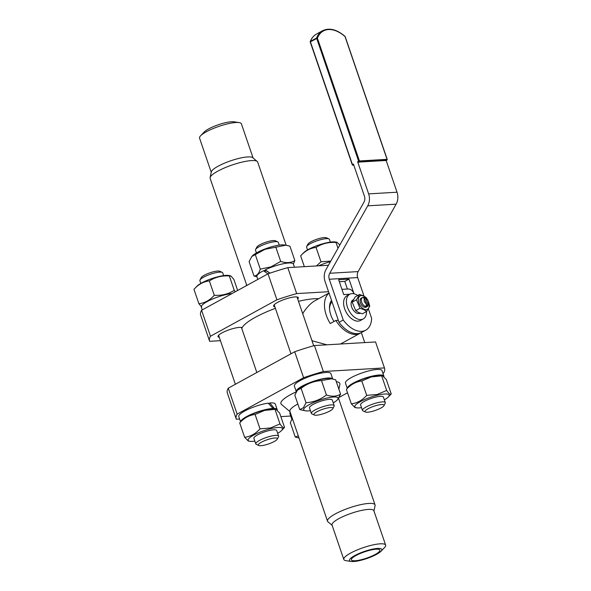 <?xml version="1.0" encoding="UTF-8"?>
<svg xmlns="http://www.w3.org/2000/svg" width="591" height="591" viewBox="0 0 591 591"><rect width="100%" height="100%" fill="white"/><g stroke="black" fill="none" stroke-linecap="round" stroke-linejoin="round"><path stroke-width="0.89" d="M375.322 554.402A15.07 3.31 161.1 0 0 379.902 550.088A15.07 3.31 161.1 0 0 370.897 550.022A15.07 3.31 161.1 0 0 355.959 555.54A15.07 3.31 161.1 0 0 351.379 559.854A15.07 3.31 161.1 0 0 360.384 559.921A15.07 3.31 161.1 0 0 375.322 554.402M361.973 297.864A5.156 3.118 61.3 0 0 360.082 300.804A5.156 3.118 61.3 0 0 362.054 305.569A5.156 3.118 61.3 0 0 363.31 306.692A5.156 3.118 61.3 0 0 366.804 306.677M363.266 306.67A5.024 3.036 61.3 0 0 365.26 307.298A5.024 3.036 61.3 0 0 366.088 307.069L367.307 306.404A5.024 3.036 61.3 0 0 368.489 303.759L368.452 302.282A3.014 1.825 -118.7 0 1 367.838 303.811L367.092 306.5A5.024 3.036 61.3 0 0 367.307 306.404M359.557 294.495L355.272 296.845L352.177 302.171L355.723 310.652L358.545 312.506L362.364 313.806L366.656 311.457L363.834 309.603L360.015 308.303L356.469 299.822L359.557 294.495L363.376 295.796L366.198 297.65L367.772 300.132M367.21 299.401A7.639 4.617 61.3 0 0 363.554 296.054A7.639 4.617 61.3 0 0 358.309 300.014A7.639 4.617 61.3 0 0 363.99 309.174A7.639 4.617 61.3 0 0 368.636 308.096A7.639 4.617 61.3 0 0 368.326 301.432M368.149 300.893L369.744 306.131L366.656 311.457M364.315 298.389L363.982 297.413L366.043 298.566A3.014 1.825 -118.7 0 1 366.568 298.839L365.341 298.019A5.024 3.036 61.3 0 0 363.982 297.413A5.024 3.036 61.3 0 0 363.302 297.362A5.024 3.036 61.3 0 0 362.689 297.487A5.024 3.036 61.3 0 0 362.475 297.591A5.024 3.036 61.3 0 0 361.729 302.363A5.024 3.036 61.3 0 0 365.799 306.581A5.024 3.036 61.3 0 0 366.479 306.633A5.024 3.036 61.3 0 0 367.092 306.5L366.398 304.461M360.185 313.171L360.096 313.223A7.535 4.558 -118.7 0 1 358.855 313.57A7.535 4.558 -118.7 0 1 352.007 307.867A7.535 4.558 -118.7 0 1 352.849 300.006L353.211 299.807M357.74 295.485A14.066 8.503 61.3 0 0 355.509 294.281A14.066 8.503 61.3 0 0 349.709 294.281A14.066 8.503 61.3 0 0 347.257 306.611A14.066 8.503 61.3 0 0 357.429 318.948A14.066 8.503 61.3 0 0 363.236 318.948A14.066 8.503 61.3 0 0 366.531 311.523M363.236 318.948L360.429 320.492A14.066 8.503 -118.7 0 1 354.622 320.485A14.066 8.503 -118.7 0 1 344.45 308.147A14.066 8.503 -118.7 0 1 346.895 295.818L349.709 294.281M329.948 303.744A15.277 9.234 -118.7 0 1 330.177 303.611L331.026 303.146M330.857 301.425A17.087 10.328 -118.7 0 1 331.817 301.262M358.914 162.163L357.644 161.749L368.644 193.878L397.034 192.215A12.056 9.234 -93.4 0 1 396.125 204.161L358.131 271.594A6.028 4.617 86.6 0 0 357.673 277.571L364.026 296.128M386.012 160.567L384.992 160.545M329.527 308.738A16.083 9.722 -118.7 0 1 332.039 301.905M302.858 314.087A25.125 15.189 -118.7 0 1 303.006 313.082C306.899 307.143 310.873 303.028 314.937 300.738L329.002 293.025M331.521 300.391A18.092 10.934 61.3 0 0 333.989 321.489M360.813 332.844A25.125 15.189 -118.7 0 1 360.126 333.265A25.125 15.189 -118.7 0 1 335.858 320.462L330.243 323.543A25.125 15.189 -118.7 0 1 326.298 315.262A25.125 15.189 -118.7 0 1 329.047 293.151M311.819 340.261L312.528 340.911A25.125 15.189 -118.7 0 1 311.723 339.973M312.528 340.911L326.941 344.804M211.238 172.262L199.559 138.139A22.111 4.854 -18.9 0 1 200.6 135.782A22.111 4.854 -18.9 0 1 206.281 131.808A22.111 4.854 -18.9 0 1 239.126 122.588A22.111 4.854 -18.9 0 1 241.394 123.814L253.074 157.937M200.6 135.782L204.198 132.007A17.087 3.753 -18.9 0 1 208.586 128.941A17.087 3.753 -18.9 0 1 233.97 121.82L239.126 122.588M246.809 285.46L210.145 178.356A25.125 5.518 -18.9 0 1 210.108 177.61L211.319 171.9A22.111 4.854 -18.9 0 1 218.064 166.234A22.111 4.854 -18.9 0 1 238.683 158.447A22.111 4.854 -18.9 0 1 252.793 157.701L257.248 161.469A25.125 5.518 -18.9 0 1 257.676 162.082L286.162 245.272M210.108 177.61A25.125 5.518 -18.9 0 1 217.776 171.168A25.125 5.518 -18.9 0 1 241.202 162.318A25.125 5.518 -18.9 0 1 257.248 161.469M219.313 337.35A13.061 2.866 -18.9 0 1 218.005 336.634A13.061 2.866 -18.9 0 1 225.43 331.226A13.061 2.866 -18.9 0 1 239.488 327.399A13.061 2.866 -18.9 0 1 242.184 327.665A44.214 9.707 161.1 0 0 241.822 328.648M274.896 306.877A13.061 2.866 -18.9 0 1 273.589 306.153A13.061 2.866 -18.9 0 1 277.556 302.415A13.061 2.866 -18.9 0 1 290.499 297.635A13.061 2.866 -18.9 0 1 298.307 297.694A13.061 2.866 -18.9 0 1 297.716 299.061M380.996 551.255L384.601 547.488A22.111 4.854 161.1 0 0 385.642 545.131A22.111 4.854 161.1 0 0 372.426 545.035A22.111 4.854 161.1 0 0 350.529 553.124A22.111 4.854 161.1 0 0 343.807 559.455A22.111 4.854 161.1 0 0 346.075 560.682L351.231 561.45A17.087 3.753 161.1 0 0 376.607 554.328A17.087 3.753 161.1 0 0 380.996 551.255A17.087 3.753 161.1 0 0 374.472 548.795A17.087 3.753 161.1 0 0 354.674 555.614A17.087 3.753 161.1 0 0 351.231 561.45M385.642 545.131L373.852 510.705A22.111 4.854 161.1 0 0 360.643 510.617A22.111 4.854 161.1 0 0 338.739 518.706A22.111 4.854 161.1 0 0 332.024 525.03L343.807 559.455M373.955 511.008L375.086 505.66A25.125 5.518 161.1 0 0 375.056 504.913A25.125 5.518 161.1 0 0 360.045 504.803A25.125 5.518 161.1 0 0 335.156 514A25.125 5.518 161.1 0 0 327.517 521.188A25.125 5.518 161.1 0 0 327.953 521.794L332.127 525.333M297.842 404.008A25.125 5.518 161.1 0 0 297.554 404.163A25.125 5.518 161.1 0 0 289.915 411.351L327.517 521.188M296.268 391.818A31.153 6.841 161.1 0 0 290.38 394.751A31.153 6.841 161.1 0 0 281.449 404.421L290.033 411.698M384.357 399.863A18.136 3.982 161.1 0 0 388.294 397.012A18.136 3.982 161.1 0 0 377.132 395.283A18.136 3.982 161.1 0 0 358.818 402.515A18.136 3.982 161.1 0 0 356.683 407.834A18.136 3.982 161.1 0 0 361.537 407.672M356.683 407.834L355.043 407.591L351.313 403.816C357.171 403.121 362.305 400.306 366.708 395.372L377.228 394.47L386.669 390.429C388.915 393.717 390.437 394.884 391.235 393.931L388.294 397.012M391.235 393.931L386.307 379.54L382.569 375.765L371.229 376.94L361.788 380.981C355.93 381.675 350.795 384.49 346.385 389.425L351.313 403.816M346.385 389.425L349.325 386.344A18.136 3.982 -18.9 0 1 370.779 376.726A18.136 3.982 -18.9 0 1 380.936 375.521L382.569 375.765M383.928 376.6A19.296 4.233 161.1 0 0 383.891 376.149A19.296 4.233 161.1 0 0 379.112 375.012A19.296 4.233 161.1 0 0 358.796 380.478A19.296 4.233 161.1 0 0 347.331 388.435M347.309 388.457L345.476 383.086A19.296 4.233 -18.9 0 1 356.447 375.1A19.296 4.233 -18.9 0 1 377.206 369.449A19.296 4.233 -18.9 0 1 381.985 370.587L383.891 376.149M380.981 407.997A10.047 2.209 -18.9 0 1 365.423 412.016A10.047 2.209 -18.9 0 1 368.075 408.75A10.047 2.209 -18.9 0 1 379.008 404.872A10.047 2.209 -18.9 0 1 383.951 405.67A10.047 2.209 -18.9 0 1 380.981 407.997M383.951 405.67L385.199 403.276A12.056 2.645 161.1 0 0 385.302 402.611A12.056 2.645 161.1 0 0 378.092 402.56A12.056 2.645 161.1 0 0 366.147 406.97A12.056 2.645 161.1 0 0 362.482 410.427A12.056 2.645 161.1 0 0 362.97 410.885L365.423 412.016M307.527 249.927L306.589 247.178A12.056 2.645 -18.9 0 1 306.685 246.513A12.056 2.645 -18.9 0 1 310.253 243.721A12.056 2.645 -18.9 0 1 328.921 238.897A12.056 2.645 -18.9 0 1 329.409 239.362L330.347 242.111M328.921 238.897L326.468 237.774A10.047 2.209 161.1 0 0 310.91 241.793A10.047 2.209 161.1 0 0 307.941 244.12L306.685 246.513M362.482 410.427L360.576 404.857A12.056 2.645 -18.9 0 1 364.241 401.407A12.056 2.645 -18.9 0 1 376.186 396.997A12.056 2.645 -18.9 0 1 383.396 397.049L385.302 402.611M303.597 252.778A18.136 3.982 -18.9 0 1 318.615 245.066A18.136 3.982 -18.9 0 1 335.2 241.955L336.84 242.199L336.013 242.473C328.633 242 321.984 243.647 316.052 247.415C310.194 248.109 305.059 250.924 300.656 255.859L303.597 252.778M339.855 244.977L336.84 242.199M316.407 265.943L320.979 261.798L330.783 261.074M333.25 402.863A18.136 3.982 161.1 0 0 337.188 400.011A18.136 3.982 161.1 0 0 337.298 399.893A18.136 3.982 161.1 0 0 326.025 398.282A18.136 3.982 161.1 0 0 304.461 408.019A18.136 3.982 161.1 0 0 305.577 410.834A18.136 3.982 161.1 0 0 310.438 410.679M305.577 410.834L299.755 409.6L303.419 407.724L306.012 402.707C313.54 402.249 320.344 399.671 326.424 394.98C331.869 396.82 336.589 396.546 340.579 394.145L337.757 399.413M340.579 394.145L335.658 379.762L331.536 378.779L321.497 380.589C313.969 381.047 307.165 383.625 301.085 388.317L297.421 390.193L294.828 395.216L299.755 409.6M298.108 389.469A18.136 3.982 -18.9 0 1 298.226 389.343L297.421 390.193M298.226 389.343A18.136 3.982 -18.9 0 1 313.237 381.638A18.136 3.982 -18.9 0 1 329.83 378.528L331.536 378.779M332.711 378.986A19.296 4.233 161.1 0 0 320.891 379.156A19.296 4.233 161.1 0 0 302.141 386.13A19.296 4.233 161.1 0 0 296.276 391.656A19.296 4.233 161.1 0 0 296.313 391.744M296.276 391.656L294.37 386.086A19.296 4.233 -18.9 0 1 300.235 380.567A19.296 4.233 -18.9 0 1 319.347 373.505A19.296 4.233 -18.9 0 1 330.879 373.586L332.726 378.994M330.443 407.524A10.047 2.209 -18.9 0 1 332.844 408.677A10.047 2.209 -18.9 0 1 326.202 412.703A10.047 2.209 -18.9 0 1 316.399 415.222A10.047 2.209 -18.9 0 1 314.316 415.015A10.047 2.209 -18.9 0 1 318.66 410.9A10.047 2.209 -18.9 0 1 330.443 407.524M332.844 408.677L334.092 406.276A12.056 2.645 161.1 0 0 334.196 405.618A12.056 2.645 161.1 0 0 331.211 404.901A12.056 2.645 161.1 0 0 318.231 408.433A12.056 2.645 161.1 0 0 311.376 413.427A12.056 2.645 161.1 0 0 311.863 413.892L314.316 415.015M256.428 252.926L255.482 250.178A12.056 2.645 -18.9 0 1 255.585 249.513A12.056 2.645 -18.9 0 1 263.556 244.681A12.056 2.645 -18.9 0 1 275.317 241.653A12.056 2.645 -18.9 0 1 277.814 241.904A12.056 2.645 -18.9 0 1 278.302 242.362L279.248 245.117M277.814 241.904L275.362 240.773A10.047 2.209 161.1 0 0 273.278 240.567A10.047 2.209 161.1 0 0 263.483 243.093A10.047 2.209 161.1 0 0 256.834 247.119L255.585 249.513M311.376 413.427L309.47 407.864A12.056 2.645 -18.9 0 1 316.325 402.87A12.056 2.645 -18.9 0 1 329.305 399.339A12.056 2.645 -18.9 0 1 332.29 400.048L334.196 405.618M270.021 273.145L265.226 269.851A19.296 4.233 -18.9 0 1 266.113 269.43A19.296 4.233 -18.9 0 1 293.402 264.14L294.466 267.235M267.922 273.884L263.49 270.722L266.866 271.077L269.777 273.227M251.803 256.501L252.49 255.777A18.136 3.982 -18.9 0 1 265.049 248.959A18.136 3.982 -18.9 0 1 284.101 244.955L285.808 245.213L265.027 249.313L251.803 256.501L249.099 261.65L254.019 276.034C256.834 275.857 258.917 273.559 260.276 269.134L271.025 266.844L280.695 261.407C286.14 263.254 290.861 262.973 294.85 260.579L293.365 264.044M256.952 276.802L254.019 276.034M265.492 270.043A18.136 3.982 161.1 0 0 264.044 270.781M277.667 433.343A18.136 3.982 161.1 0 0 281.604 430.492A18.136 3.982 161.1 0 0 270.442 428.756A18.136 3.982 161.1 0 0 252.128 435.995A18.136 3.982 161.1 0 0 249.993 441.314A18.136 3.982 161.1 0 0 254.847 441.152M249.993 441.314L248.353 441.063L244.622 437.288C250.481 436.601 255.615 433.787 260.018 428.852L270.538 427.95L279.979 423.91C282.225 427.197 283.746 428.364 284.544 427.411L281.604 430.492M284.544 427.411L279.617 413.02L275.879 409.245L264.539 410.42L255.098 414.461C249.239 415.155 244.105 417.97 239.695 422.905L244.622 437.288M240.64 421.915A19.296 4.233 161.1 0 1 252.106 413.959A19.296 4.233 161.1 0 1 272.421 408.492A19.296 4.233 161.1 0 1 273.101 408.462L272.296 408.906A18.136 3.982 -18.9 0 0 264.088 410.206A18.136 3.982 -18.9 0 0 242.635 419.824L239.695 422.905M273.101 408.462L268.166 403.165A19.296 4.233 -18.9 0 0 248.323 409.216A19.296 4.233 -18.9 0 0 238.786 416.566L240.618 421.937M268.624 403.616L269.784 402.981A19.296 4.233 -18.9 0 1 270.515 402.929A19.296 4.233 -18.9 0 1 275.295 404.067L277.201 409.629A19.296 4.233 161.1 0 0 274.364 408.477L273.544 408.928A18.136 3.982 -18.9 0 1 274.246 409.002L275.879 409.245M269.784 402.981L274.364 408.477M275.391 308.325A44.214 9.707 161.1 0 0 255.312 317.33A44.214 9.707 161.1 0 0 242.184 327.665M261.385 442.231A10.047 2.209 -18.9 0 1 272.318 438.345A10.047 2.209 -18.9 0 1 277.26 439.15A10.047 2.209 -18.9 0 1 274.29 441.477A10.047 2.209 -18.9 0 1 258.732 445.496A10.047 2.209 -18.9 0 1 261.385 442.231M277.26 439.15L278.509 436.756A12.056 2.645 161.1 0 0 278.612 436.092A12.056 2.645 161.1 0 0 271.402 436.04A12.056 2.645 161.1 0 0 259.456 440.45A12.056 2.645 161.1 0 0 255.792 443.907A12.056 2.645 161.1 0 0 256.28 444.366L258.732 445.496M200.837 283.407L199.898 280.651A12.056 2.645 -18.9 0 1 199.994 279.994A12.056 2.645 -18.9 0 1 203.563 277.201A12.056 2.645 -18.9 0 1 222.231 272.377A12.056 2.645 -18.9 0 1 222.718 272.843L223.657 275.591M222.231 272.377L219.778 271.254A10.047 2.209 161.1 0 0 204.22 275.273A10.047 2.209 161.1 0 0 201.25 277.593L199.994 279.994M255.792 443.907L253.886 438.337A12.056 2.645 -18.9 0 1 257.55 434.887A12.056 2.645 -18.9 0 1 269.496 430.477A12.056 2.645 -18.9 0 1 276.706 430.529L278.612 436.092M202.262 309.883L201.309 307.113A19.296 4.233 -18.9 0 1 211.637 299.408A19.296 4.233 -18.9 0 1 232.049 293.557M237.656 290.476L233.888 279.454L231.066 276.13L229.323 275.953C221.943 275.48 215.294 277.127 209.362 280.895C203.503 281.589 198.369 284.404 193.966 289.339L196.906 286.258A18.136 3.982 -18.9 0 1 211.925 278.546A18.136 3.982 -18.9 0 1 228.51 275.436L230.15 275.679M299.039 437.997L295.271 437.074L298.292 435.826M292.338 418.421L290.344 422.691L295.271 437.074M292.117 417.793A19.296 4.233 161.1 0 0 291.791 419.13A19.296 4.233 161.1 0 0 291.828 419.218M291.791 419.13L289.885 413.567A19.296 4.233 -18.9 0 1 290.211 412.223M246.602 284.855L245.945 285.933M220.45 340.682L209.65 341.317A78.381 17.213 -18.9 0 1 209.546 341.051L200.659 315.084A78.381 17.213 -18.9 0 1 201.59 310.253L268.026 273.825A78.381 17.213 -18.9 0 1 287.787 267.627L328.441 265.241M382.938 373.379L383.611 373.01A78.381 17.213 161.1 0 0 384.542 368.186A78.381 17.213 161.1 0 0 384.438 367.92L323.358 371.51A78.381 17.213 161.1 0 0 303.597 377.715L237.154 414.143A78.381 17.213 161.1 0 0 236.223 418.967A78.381 17.213 161.1 0 0 236.326 419.233L239.628 419.034M280.843 416.618L290.735 416.034M339.256 397.329L347.538 392.793M338.887 389.188L339.891 384.409A31.153 6.841 161.1 0 0 336.323 381.72M201.708 307.047L198.894 303.722C204.752 303.028 209.886 300.213 214.289 295.278C221.669 295.751 228.325 294.104 234.25 290.336L235.299 291.769M214.289 295.278L209.362 280.895M198.894 303.722L193.966 289.339M234.25 290.336L229.323 275.953M277.238 410.08A19.296 4.233 161.1 0 0 277.201 409.629M272.296 408.906A18.136 3.982 -18.9 0 1 273.544 408.928M275.051 409.519L279.979 423.91M255.098 414.461L260.018 428.852M294.85 260.579L289.93 246.188L285.808 245.213M280.695 261.407L275.768 247.023M260.276 269.134L255.356 254.751M257.846 279.41L256.893 276.64A19.296 4.233 -18.9 0 1 263.49 270.722M318.689 298.677A44.214 9.707 161.1 0 0 298.477 301.299M321.497 380.589L326.424 394.98M301.085 388.317L306.012 402.707M304.35 266.652L300.656 255.859M320.979 261.798L316.052 247.415M338 248.272L336.013 242.473M318.586 265.817A19.296 4.233 -18.9 0 1 330.443 261.68M361.788 380.981L366.708 395.372M381.742 376.046L386.669 390.429M323.358 371.51L314.464 345.543L375.551 341.953L384.438 367.92M384.542 368.186L375.647 342.219A78.381 17.213 161.1 0 0 375.551 341.953M237.154 414.143L228.266 388.169A78.381 17.213 161.1 0 0 227.336 392.993L236.223 418.967M228.266 388.169L294.702 351.741L303.597 377.715M314.464 345.543A78.381 17.213 161.1 0 0 294.702 351.741M328.552 291.725L296.682 293.594L287.787 267.627M268.026 273.825L276.92 299.8A78.381 17.213 -18.9 0 1 296.682 293.594M276.92 299.8L210.477 336.227L201.59 310.253M209.546 341.051A78.381 17.213 -18.9 0 1 210.477 336.227M365.799 306.581L366.546 303.885L364.75 298.64L362.689 297.487M366.043 298.566L367.838 303.811M366.546 303.885A3.014 1.825 -118.7 0 1 364.359 301.344A3.014 1.825 -118.7 0 1 364.75 298.64M366.568 298.839A3.014 1.825 -118.7 0 1 368.452 302.282M338.34 320.315L335.858 320.462M347.39 289.029L344.782 281.405L339.337 281.722M344.782 281.405L348.993 279.092L354.031 293.808M349.85 294.2L343.733 294.584L338.643 279.706L348.993 279.092M368.429 308.975L371.628 318.335A25.125 15.189 -118.7 0 1 365.74 330.184L361.529 332.489A25.125 15.189 -118.7 0 1 339.027 322.309L325.072 281.545A12.056 9.234 86.6 0 1 325.981 269.599L363.975 202.166A6.028 4.617 -93.4 0 0 364.433 196.19L353.433 164.062L352.45 164.601L310.408 41.813L317.397 38.171A31.552 19.075 -118.7 0 1 345.011 36.553L387.053 159.341L359.431 160.959L317.397 38.171A0.606 0.428 -158.8 0 0 316.569 38.009L358.626 161.217L359.202 161.749A0.606 0.458 -93.4 0 0 359.431 160.959L357.644 161.749M365.74 330.184A25.125 15.189 -118.7 0 1 343.238 320.004L329.283 279.24A6.028 4.617 86.6 0 1 329.734 273.264L367.728 205.831A12.056 9.234 -93.4 0 0 368.644 193.878M339.027 322.309L343.238 320.004M354.016 293.808A8.06 6.169 -93.4 0 0 347.966 288.999L341.945 289.346M343.74 294.562A8.06 6.169 -93.4 0 0 343.57 294.104M386.182 160.508L397.034 192.215M385.325 160.693L385.746 160.464L385.177 160.493M385.746 160.464L359.114 162.052M362.475 297.591L361.256 298.256A5.024 3.036 61.3 0 0 360.082 300.856M355.723 310.652L360.015 308.303M352.177 302.171L356.469 299.822M352.694 164.985L352.413 164.808A0.606 0.458 -93.4 0 0 353.026 165.133L352.694 164.985M316.444 34.093C313.644 35.659 311.575 38.149 310.231 41.569A0.606 0.606 0 0 0 310.223 41.983L310.393 41.4A32.158 19.444 -118.7 0 1 316.444 34.093L322.62 30.71A32.158 19.444 61.3 0 0 316.569 38.009L310.393 41.4A0.606 0.428 -158.8 0 0 310.275 41.902M358.22 162.289L359.202 161.749L387.039 159.947M387.09 159.504L387.053 159.341A0.606 0.458 86.6 0 1 386.824 160.124L385.842 160.663M396.125 204.161L367.728 205.831M357.673 277.571L329.283 279.24M329.734 273.264L358.131 271.594M344.76 36.332L345.159 36.605M385.938 160.634L386.92 160.095A0.606 0.606 0 0 0 387.201 159.371L345.159 36.583A0.606 0.606 0 0 0 344.989 36.332C336.752 29.395 329.298 27.526 322.62 30.71M353.78 165.088L353.026 165.133L353.677 164.778M359.158 162.023L358.737 162.259M310.223 41.983L352.266 164.771A0.606 0.606 0 0 0 352.871 165.177L353.795 165.125M360.126 333.265L340.527 344.006M364.75 342.588L361.33 332.6M290.957 353.795L274.18 304.786M235.373 384.268L218.596 335.267M256.834 372.5L241.416 327.451M313.703 345.757L297 296.978M337.188 400.011L337.875 399.294M338.591 398.415L375.056 504.913M359.121 162.067L385.458 160.516"/></g></svg>

